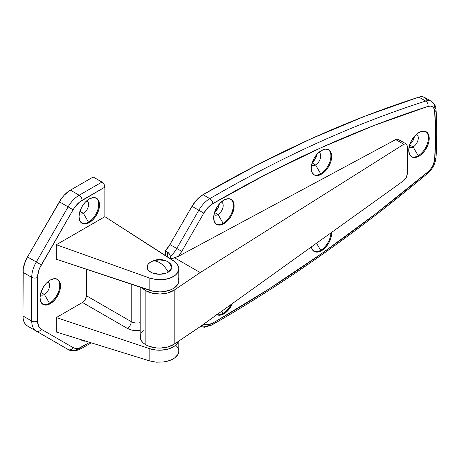 <?xml version="1.0" encoding="UTF-8"?>
<svg xmlns="http://www.w3.org/2000/svg" width="459" height="459" viewBox="0 0 459 459"><rect width="100%" height="100%" fill="white"/><g stroke="black" fill="none" stroke-linecap="round" stroke-linejoin="round"><path stroke-width="0.69" d="M44.408 294.471L40.914 292.452L44.408 294.471A7.31 4.223 120 0 0 49.291 287.65A7.31 4.223 120 0 0 47.627 281.969A7.31 4.223 -60 0 1 48.063 282.17A7.31 4.223 -60 0 1 49.188 288.028A7.31 4.223 -60 0 1 44.408 294.471L49.48 303.256L44.408 294.471A7.31 4.223 -60 0 1 40.753 294.833A7.31 4.223 -60 0 1 40.363 294.552A7.31 4.223 120 0 0 44.408 294.471M57.105 279.129A14.487 8.365 -60 0 1 58.838 290.845A14.487 8.365 -60 0 1 49.48 303.256A14.487 8.365 120 0 0 58.838 290.845A14.487 8.365 120 0 0 57.105 279.129M50.26 303.703L49.48 303.256L50.26 303.703L46.342 305.069L43.02 304.426L40.799 301.867L40.019 297.793L40.799 292.819L43.02 287.695L46.342 283.214L50.26 280.053A14.487 8.365 -60 0 1 57.507 279.336A14.487 8.365 -60 0 1 59.727 290.943A14.487 8.365 -60 0 1 50.26 303.703A14.487 8.365 -60 0 1 43.02 304.426A14.487 8.365 -60 0 1 40.799 292.819A14.487 8.365 -60 0 1 50.26 280.053L54.179 278.688L57.507 279.336L59.727 281.889L60.502 285.968L59.727 290.943L57.507 296.061L54.179 300.542L50.26 303.703M83.429 213.372L79.929 211.352L83.429 213.372A7.31 4.223 120 0 0 88.306 206.556A7.31 4.223 120 0 0 86.648 200.876A7.31 4.223 -60 0 1 87.084 201.071A7.31 4.223 -60 0 1 88.203 206.929A7.31 4.223 -60 0 1 83.429 213.372L88.501 222.156L83.429 213.372A7.31 4.223 -60 0 1 79.774 213.733A7.31 4.223 -60 0 1 79.384 213.458A7.31 4.223 120 0 0 83.429 213.372M96.12 198.03A14.487 8.365 -60 0 1 97.853 209.752A14.487 8.365 -60 0 1 88.501 222.156A14.487 8.365 120 0 0 97.853 209.752A14.487 8.365 120 0 0 96.12 198.03M89.281 222.609L88.501 222.156L89.281 222.609L85.363 223.969L82.041 223.326L79.82 220.773L79.04 216.694L79.82 211.719L82.041 206.602L85.363 202.121L89.281 198.954A14.487 8.365 -60 0 1 96.522 198.236A14.487 8.365 -60 0 1 98.742 209.843A14.487 8.365 -60 0 1 89.281 222.609A14.487 8.365 -60 0 1 82.041 223.326A14.487 8.365 -60 0 1 79.82 211.719A14.487 8.365 -60 0 1 89.281 198.954L93.2 197.594L96.522 198.236L98.742 200.795L99.523 204.869L98.742 209.843L96.522 214.961L93.2 219.448L89.281 222.609M178.803 268.159L178.654 270.19L176.549 274.017L174.667 275.698L169.537 278.309L163.146 279.669L159.726 279.818L156.301 279.611L149.858 278.137L149.858 290.386A19.312 11.148 0 0 0 178.826 280.73L178.803 268.159L178.344 266.128L175.671 262.353L104.887 216.694L56.325 244.733L149.858 278.137L56.325 244.733L56.325 259.209L56.325 244.733L104.887 216.694L173.542 260.723L177.289 264.177L178.803 268.159C178.878 271.143 177.501 273.656 174.667 275.698C171.781 277.81 167.942 279.135 163.146 279.669L156.301 279.611L149.858 278.137L149.858 290.386L56.325 259.209L152.973 291.218L159.726 291.878L163.146 291.677L169.537 290.26L172.309 289.078L174.667 287.638L177.891 284.15L178.654 282.21L178.803 280.231L178.344 278.263M178.425 341.324L176.549 344.319L174.667 345.983L169.537 348.605L166.456 349.477L159.726 350.223L156.301 350.068L149.858 348.731L56.325 317.553L82.454 302.47L127.321 328.374L131.796 330.101L134.384 330.555L140.202 330.497A13.793 7.964 180 0 1 127.321 328.374L82.454 302.47L85.213 299.555L86.281 296.629L86.355 269.215L86.355 295.711L131.222 321.616L86.355 295.711A5.519 3.184 120 0 1 82.454 302.47L56.325 317.553L56.325 332.029L56.325 317.553L149.858 348.731L149.858 360.975L156.301 362.18L163.146 362.036C167.942 361.388 171.781 360.017 174.667 357.922C177.501 355.909 178.878 353.482 178.803 350.647L178.654 352.581L177.891 354.48L174.667 357.922L172.309 359.363L169.537 360.556L163.146 362.036L156.301 362.18L149.858 360.975L149.858 348.731A19.312 11.148 180 0 0 178.425 341.324M73.124 347.606L75.041 348.318L77.238 348.404L79.614 347.865L89.66 342.345L82.086 346.717A17.935 10.356 -60 0 1 73.124 347.606L41.299 329.229L73.124 347.606A4.137 3.379 120 0 1 68.127 349.5L59.349 344.434A22.072 12.743 120 0 0 59.383 344.451L68.127 349.5A4.137 3.379 -60 0 0 73.124 347.606M68.127 349.5C71.564 351.634 75.936 351.336 81.232 348.611A4.137 2.387 -120 0 0 82.086 346.717A4.137 2.387 60 0 1 81.232 348.611A4.137 2.387 60 0 1 79.16 348.404A22.072 12.743 -60 0 1 68.127 349.5L36.301 331.123A4.137 3.379 -60 0 0 41.299 329.229A4.137 3.379 120 0 1 36.301 331.123A22.072 12.743 120 0 1 31.728 321.019A4.137 2.387 0 0 0 37.581 321.019A4.137 2.387 180 0 1 31.728 321.019L31.728 277.379A4.137 2.387 0 0 0 37.581 277.379A4.137 2.387 180 0 1 31.728 277.379A22.072 12.743 120 0 1 36.301 261.997L41.299 264.883L36.301 261.997L68.127 206.871L73.124 209.757L68.127 206.871A22.072 12.743 120 0 1 79.16 195.224A4.137 2.387 60 0 1 82.086 200.29A4.137 2.387 -120 0 0 79.16 195.224L101.961 182.062A4.137 2.387 -120 0 1 104.887 187.129L104.887 216.694L104.887 187.129L79.614 202L75.041 206.825L73.124 209.757L39.721 268.01L38.545 271.217L37.581 277.379L37.581 321.019L38.545 326.068L39.721 327.921L41.299 329.229A17.935 10.356 -60 0 1 37.581 321.019L37.581 277.379A17.935 10.356 -60 0 1 41.299 264.883L73.124 209.757A17.935 10.356 -60 0 1 82.086 200.29L104.887 187.129L104.032 184.243L102.529 182.452L93.183 176.99L101.961 182.062L79.16 195.224L70.382 190.152A22.072 12.743 120 0 0 59.349 201.805L68.127 206.871L36.301 261.997L27.523 256.931A22.072 12.743 120 0 0 22.95 272.313L31.728 277.379L31.728 321.019L22.95 315.953A22.072 12.743 120 0 0 27.523 326.056L36.301 331.123A22.072 12.743 -60 0 1 31.728 321.019L22.95 315.953L22.95 272.313L31.728 277.379A22.072 12.743 -60 0 1 36.301 261.997L27.523 256.931L59.349 201.805L68.127 206.871A22.072 12.743 -60 0 1 79.16 195.224L70.382 190.152L93.183 176.99L70.382 190.152L64.409 194.977L61.713 198.196L27.523 256.931L25.578 260.781L23.248 268.624L22.95 315.953L23.248 319.298L24.138 322.161L25.578 324.444L27.523 326.056L59.349 344.434M81.002 339.666A14.487 8.365 -60 0 0 82.041 340.469L82.041 340.469A14.487 8.365 -60 0 0 85.592 341.083L83.59 341.043L80.767 339.408M56.325 332.029L149.858 360.975L56.325 332.029M175.671 345.237L177.289 346.918L178.344 348.742L178.803 350.647M81.656 223.085A14.487 8.365 120 0 0 88.501 222.156A14.487 8.365 -60 0 1 81.656 223.085M81.656 340.222A14.487 8.365 120 0 0 84.29 340.681A14.487 8.365 -60 0 1 81.656 340.222M42.641 304.179A14.487 8.365 120 0 0 49.48 303.256A14.487 8.365 -60 0 1 42.641 304.179M131.222 284.173L131.222 321.616A8.279 4.779 0 0 0 140.202 322.66A8.279 4.779 0 0 1 131.222 321.616A5.519 3.184 -60 0 1 127.321 328.374A5.519 3.184 120 0 0 131.222 321.616L131.222 284.173M170.547 257.516L170.432 259.014L174.615 257.797L200.216 272.577L174.615 257.797L178.465 256.288L395.704 139.593L178.465 256.288A26.209 15.13 120 0 0 181.758 251.366L203.83 213.137L192.005 206.309L197.049 199.504L202.993 194.691A22.072 12.743 120 0 0 192.005 206.309L169.933 244.538L176.761 248.48L169.933 244.538A22.072 12.743 120 0 1 165.366 250.838L169.933 244.538L192.005 206.309L198.833 210.251L176.761 248.48A22.072 12.743 -60 0 1 170.478 256.529L169.469 253.947L167.317 251.962L167.317 256.73L167.317 251.962L165.366 250.838L165.366 255.479L165.366 250.838L167.317 251.962L168.533 252.857L170.128 255.198L170.432 259.014L178.465 256.288L181.758 251.366L203.83 213.137L207.927 207.606L212.758 203.698L266.972 173.932L321.03 147.746L374.762 125.215L428 106.419L430.599 106.121L432.739 106.964L434.208 108.875L434.633 110.171L435.562 134.757L434.633 160.415L432.739 165.802L430.599 169.119L428 171.821A4.137 1.813 50.1 0 1 427.719 173.313A4.137 1.813 -129.9 0 0 428 171.821A1375.342 794.059 -60 0 1 216.011 321.214A4.137 2.387 60 0 1 215.156 323.107A4.137 2.387 60 0 1 213.085 322.901M312.292 162.291A7.31 4.223 120 0 0 316.813 154.465L315.339 158.831L312.292 162.291M315.58 164.942L312.086 162.922L315.58 164.942A7.31 4.223 120 0 0 320.462 158.12A7.31 4.223 120 0 0 318.804 152.44A7.31 4.223 -60 0 1 319.24 152.64A7.31 4.223 -60 0 1 320.359 158.498A7.31 4.223 -60 0 1 315.58 164.942L320.657 173.726L315.58 164.942A7.31 4.223 -60 0 1 311.925 165.303A7.31 4.223 -60 0 1 311.535 165.022A7.31 4.223 120 0 0 315.58 164.942M328.277 149.6A14.487 8.365 -60 0 1 330.01 161.316A14.487 8.365 -60 0 1 320.657 173.726A14.487 8.365 120 0 0 330.01 161.316A14.487 8.365 120 0 0 328.277 149.6M321.438 174.179L320.657 173.726L321.438 174.179L323.434 172.796L327.124 168.901L329.952 164.006L330.899 161.413L331.679 156.439L331.478 154.241L330.899 152.359L328.678 149.806A14.487 8.365 -60 0 1 330.899 161.413A14.487 8.365 -60 0 1 321.438 174.179A14.487 8.365 -60 0 1 314.191 174.896L317.513 175.539L321.438 174.179M321.438 150.523A14.487 8.365 -60 0 1 328.678 149.806L325.356 149.164L321.438 150.523L317.513 153.685L314.191 158.171L311.971 163.289L311.191 168.264L311.971 172.337L314.191 174.896A14.487 8.365 -60 0 1 311.971 163.289A14.487 8.365 -60 0 1 321.438 150.523M320.657 250.316L316.544 243.201L320.657 250.316A14.487 8.365 120 0 0 330.893 232.908A14.487 8.365 -60 0 1 320.657 250.316L321.438 250.769L320.657 250.316A14.487 8.365 -60 0 1 313.813 251.245A14.487 8.365 120 0 0 320.657 250.316M331.662 232.357A14.487 8.365 -60 0 1 321.438 250.769L325.356 247.608L328.678 243.121L330.899 238.003L331.662 232.357M223.108 313.394L221.817 311.15L223.108 313.394A14.487 8.365 120 0 0 230.992 304.569A14.487 8.365 -60 0 1 223.108 313.394L223.889 313.841L223.108 313.394A14.487 8.365 -60 0 1 217.021 314.593A14.487 8.365 120 0 0 223.108 313.394M232.478 303.502A14.487 8.365 -60 0 1 223.889 313.841L225.891 312.464L229.58 308.563L232.478 303.502M214.749 211.851A7.31 4.223 120 0 0 219.27 204.02L217.79 208.386L214.749 211.851M218.036 214.502L214.542 212.483L218.036 214.502A7.31 4.223 120 0 0 222.919 207.68A7.31 4.223 120 0 0 221.255 202A7.31 4.223 -60 0 1 221.691 202.201A7.31 4.223 -60 0 1 222.816 208.059A7.31 4.223 -60 0 1 218.036 214.502L223.108 223.286L218.036 214.502A7.31 4.223 -60 0 1 214.382 214.864A7.31 4.223 -60 0 1 213.992 214.582A7.31 4.223 120 0 0 218.036 214.502M230.734 199.16A14.487 8.365 -60 0 1 232.466 210.876A14.487 8.365 -60 0 1 223.108 223.286A14.487 8.365 120 0 0 232.466 210.876A14.487 8.365 120 0 0 230.734 199.16M223.889 223.734L223.108 223.286L223.889 223.734L225.891 222.357L229.58 218.455L231.135 216.091L233.356 210.974L234.136 205.993L233.935 203.802L233.356 201.92L231.135 199.367A14.487 8.365 -60 0 1 233.356 210.974A14.487 8.365 -60 0 1 223.889 223.734A14.487 8.365 -60 0 1 216.648 224.451L219.97 225.099L223.889 223.734M223.889 200.084A14.487 8.365 -60 0 1 231.135 199.367L227.813 198.718L223.889 200.084L219.97 203.245L216.648 207.726L214.428 212.844L213.647 217.824L214.428 221.898L216.648 224.451A14.487 8.365 -60 0 1 214.428 212.844A14.487 8.365 -60 0 1 223.889 200.084M409.841 144.269A7.31 4.223 120 0 0 414.357 136.443L412.882 140.81L409.841 144.269M413.129 146.92L409.629 144.901L413.129 146.92A7.31 4.223 120 0 0 418.006 140.104A7.31 4.223 120 0 0 416.347 134.424A7.31 4.223 -60 0 1 416.783 134.619A7.31 4.223 -60 0 1 417.902 140.477A7.31 4.223 -60 0 1 413.129 146.92L418.201 155.704L413.129 146.92A7.31 4.223 -60 0 1 409.468 147.282A7.31 4.223 -60 0 1 409.084 147.006A7.31 4.223 120 0 0 413.129 146.92M425.82 131.578A14.487 8.365 -60 0 1 427.553 143.3A14.487 8.365 -60 0 1 418.201 155.704A14.487 8.365 120 0 0 427.553 143.3A14.487 8.365 120 0 0 425.82 131.578M418.981 156.158L418.201 155.704L418.981 156.158L420.978 154.775L424.667 150.879L427.495 145.985L428.442 143.392L429.027 140.838L429.027 136.225L427.495 132.84L426.222 131.785A14.487 8.365 -60 0 1 428.442 143.392A14.487 8.365 -60 0 1 418.981 156.158A14.487 8.365 -60 0 1 411.734 156.875L415.062 157.517L418.981 156.158M418.981 132.502A14.487 8.365 -60 0 1 426.222 131.785L422.9 131.142L418.981 132.502L415.062 135.669L411.734 140.15L409.514 145.268L408.739 150.242L409.514 154.322L411.734 156.875A14.487 8.365 -60 0 1 409.514 145.268A14.487 8.365 -60 0 1 418.981 132.502M145.853 290.754A19.312 11.148 180 0 1 142.227 287.839L145.853 290.754L145.853 344.818L145.853 290.754L152.468 293.249L160.254 294.012L167.919 292.905L174.179 290.122A19.312 11.148 180 0 1 145.853 290.754M140.202 287.168L140.202 336.935A19.312 11.148 0 0 0 145.853 344.818L143.455 343.125L141.67 341.198L140.569 339.109L140.202 336.935L140.569 334.76M170.547 257.723L170.478 256.529A22.072 12.743 -60 0 0 176.761 248.48L181.758 251.366L176.761 248.48L198.833 210.251L203.83 213.137A17.935 10.356 -60 0 1 212.758 203.698A4.137 2.381 -120.2 0 0 209.82 198.632A22.072 12.743 120 0 0 198.833 210.251A22.072 12.743 -60 0 1 209.82 198.632L202.993 194.691L209.82 198.632A1379.484 796.451 -60 0 1 425.711 101.066L418.883 97.124L425.711 101.066A16.553 9.559 -60 0 1 431.437 101.393L424.609 97.451A16.553 9.559 120 0 0 418.883 97.124A1379.484 796.451 120 0 0 202.993 194.691L257.373 164.838L311.592 138.572L365.484 115.978L418.883 97.124L422.349 96.723L424.638 97.469M425.206 97.847L427.157 100.395M200.216 326.642L174.179 344.187L167.919 346.97L160.254 348.077L156.289 347.928L148.94 346.264L145.853 344.818A19.312 11.148 0 0 0 174.179 344.187L174.179 290.122L200.216 272.577L174.179 290.122L174.179 344.187L200.216 326.642L403.8 180.611L200.216 326.642M141.67 332.666L143.455 330.738M407.276 173.766L407.276 146.427L407.208 174.672L405.739 178.494L403.8 180.611L406.261 177.581L407.276 173.766M200.216 272.577L403.8 144.269L405.739 143.77L406.691 144.367L407.276 146.427L407.013 144.918L406.261 143.977L405.136 143.753L403.8 144.269L200.216 272.577M406.261 143.977L398.326 139.398A5.519 3.184 120 0 0 395.704 139.593L403.8 144.269L395.704 139.593L397.804 139.192L398.842 139.834L399.399 141.102M431.46 101.405A16.553 9.559 120 0 0 425.711 101.066A4.137 2.852 72.3 0 1 428 106.419A4.137 2.852 -107.7 0 0 425.711 101.066A1379.484 796.451 120 0 0 209.82 198.632A4.137 2.381 59.8 0 1 212.758 203.698A1375.342 794.059 -60 0 1 428 106.419A12.416 7.166 -60 0 1 434.845 111.652A409.703 236.546 -60 0 1 434.845 158.688A12.416 7.166 -60 0 1 428 171.821L375.565 213.883L322.648 252.875L269.41 288.688L216.011 321.214A1375.342 794.059 -60 0 1 212.758 323.09L207.927 324.754L205.741 324.662L203.83 323.951M311.363 246.913L311.971 248.933L314.191 251.486L317.513 252.129L321.438 250.769A14.487 8.365 -60 0 1 314.191 251.486A14.487 8.365 -60 0 1 311.363 246.913M216.648 314.558L219.97 315.207L223.889 313.841A14.487 8.365 -60 0 1 216.883 314.69M436.05 109.701C435.941 106.201 434.403 103.43 431.437 101.393A16.553 9.559 -60 0 1 434.839 108.037A4.137 2.553 176.4 0 1 436.05 109.707A4.137 2.553 176.4 0 1 434.845 111.652A4.137 2.553 -3.6 0 0 436.05 109.707C437.014 125.003 437.014 140.85 436.05 157.242A4.137 2.215 -176.6 0 1 434.845 158.688A4.137 2.215 3.4 0 0 436.05 157.236C435.419 163.559 432.642 168.918 427.731 173.307C357.75 231.726 286.892 281.66 215.156 323.107A4.137 2.387 -120 0 0 216.011 321.214A1375.342 794.059 -60 0 1 212.758 323.09A4.137 2.398 60.2 0 1 211.886 324.989A4.137 2.398 60.2 0 1 209.82 324.783A22.072 12.743 -60 0 1 200.388 326.521M411.356 156.628A14.487 8.365 120 0 0 418.201 155.704A14.487 8.365 -60 0 1 411.356 156.628M216.269 224.21A14.487 8.365 120 0 0 223.108 223.286A14.487 8.365 -60 0 1 216.269 224.21M313.813 174.649A14.487 8.365 120 0 0 320.657 173.726A14.487 8.365 -60 0 1 313.813 174.649M427.719 173.313A4.137 1.813 50.1 0 1 426.216 173.313M215.156 323.107L211.886 324.989A4.137 2.398 -119.8 0 0 212.758 323.09A17.935 10.356 -60 0 1 203.911 323.997M203.727 324.123A4.137 3.379 120 0 1 200.876 326.171A4.137 3.379 -60 0 0 203.727 324.123M159.514 262.594C162.991 264.671 165.917 267.861 168.292 272.17L171.913 267.431L169.067 262.525C163.226 258.801 157.253 258.549 151.149 261.768L150.736 262.032C153.111 260.471 156.037 260.655 159.514 262.594A16.725 9.656 -120 0 0 151.149 261.768L149.955 262.525A12.416 7.166 0 0 0 151.149 272.399A12.416 7.166 0 0 0 168.292 272.17A16.725 9.656 -120 0 0 159.514 262.594M150.013 262.479L148.039 264.355L147.333 265.704L147.333 268.498L148.039 269.84L149.186 271.08L152.612 273.059L159.514 274.27L166.41 273.059L168.292 272.17L170.983 269.84L171.93 267.098L171.689 265.704L170.983 264.355L169.01 262.485M164.265 260.477L159.514 259.932L154.763 260.477M178.826 341.054L178.826 351.135M81.232 348.611L91.238 342.833M211.886 324.989L204.513 327.238L200.336 326.556"/></g></svg>
